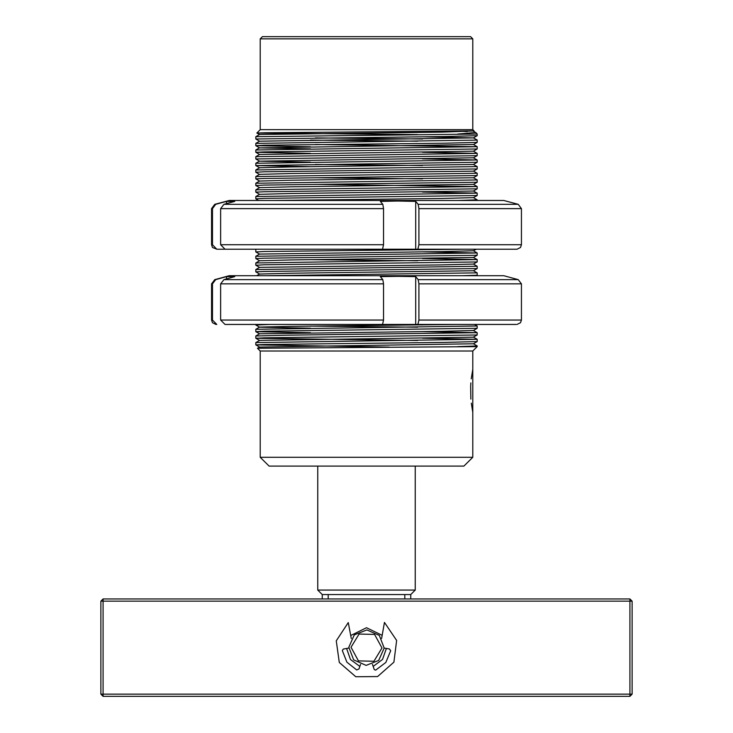 <?xml version="1.0" encoding="UTF-8"?>
<svg xmlns="http://www.w3.org/2000/svg" width="733" height="733" viewBox="0 0 733 733"><rect width="100%" height="100%" fill="white"/><g stroke="black" fill="none" stroke-linecap="round" stroke-linejoin="round"><path stroke-width="1.1" d="M262.451 36.65L470.549 36.65L472.758 38.867L260.242 38.867L262.451 36.65M471.292 403.159L472.758 412.386L472.758 369.313L471.255 378.879M470.87 382.928L470.668 386.383M470.641 386.96L470.898 399.109M410.773 594.518L322.227 594.518L317.801 590.092L415.199 590.092L410.773 594.518L410.773 598.943M317.801 466.115L317.801 590.092M415.199 466.115L415.199 590.092M472.758 457.264L463.907 466.115L269.093 466.115L260.242 457.264L472.758 457.264L472.758 412.386M472.758 369.313L472.758 351.006L260.242 351.006L257.512 348.276L477.192 346.581L477.192 345.93L457.676 346.581M260.242 457.264L260.242 351.006M472.758 351.006L477.192 346.581M457.676 134.057L475.671 132.536L477.192 134.057L255.826 136.723L259.583 134.551L442.109 132.077L474.031 130.895L472.758 129.631L260.242 129.631L256.871 133.012L417.618 134.56M474.022 130.905L265.209 132.746L256.862 133.003L259.555 134.56M475.671 132.536L473.445 131.244M467.251 131.601L460.416 131.244M310.49 146.774L255.808 145.675L264.237 145.262L444.766 143.182L477.174 142.376L477.192 140.058L255.826 143.356L259.555 141.203L255.808 139.032L444.766 136.549L477.174 135.733L477.192 134.057M255.826 136.723L255.808 139.032M257.512 348.267L259.555 347.085L255.808 344.913L264.237 344.501L444.766 342.421L477.174 341.615L477.192 339.297L255.826 342.595L255.808 344.913L389.241 347.085M255.826 342.595L259.555 340.442L255.808 338.27L264.237 337.858L477.174 334.972L477.192 332.654L288.234 335.146L255.826 335.961L255.808 338.27L417.618 340.442M255.826 335.961L259.555 333.799L255.808 331.637L264.237 331.215L477.192 328.311L477.192 326.011L255.826 329.319L255.808 331.637L310.49 332.727M310.49 328.237L259.583 327.175L255.808 324.994L270.45 324.435M255.808 324.994L255.808 324.435L226.534 324.435M462.496 275.736L477.174 275.196L477.192 272.878L266.317 275.736M259.555 274.032L255.808 271.861L264.237 271.448L477.192 268.544L477.192 266.244L255.808 269.561L259.583 267.371L442.109 264.897L473.417 264.082L477.192 261.901L477.192 259.601L255.808 262.918L259.583 260.728L290.891 259.922L473.417 257.448L477.192 255.258L477.192 252.958L255.808 256.275L259.583 254.094L442.109 251.621L473.417 250.805L476.239 249.174M255.808 271.861L255.808 269.561M259.555 267.389L255.808 265.218L264.237 264.805L477.174 261.919M255.808 265.218L255.808 262.918M259.555 260.746L255.808 258.575L264.237 258.163L477.174 255.276M255.808 258.575L255.808 256.275M259.555 254.104L255.808 251.941L264.237 251.52L462.496 249.174M266.317 249.174L234.734 249.174M255.808 251.941L255.808 249.632M477.192 200.466L477.192 199.825L457.676 200.466M258.676 200.466L255.808 198.808L264.237 198.396L477.174 195.5L477.192 193.182L255.808 196.508L259.583 194.318L290.891 193.503L473.417 191.029L477.192 188.848L477.192 186.548L255.808 189.865L259.583 187.675L290.891 186.86L473.417 184.359L477.192 186.548L315.382 184.377M255.808 198.808L255.808 196.508M259.555 194.337L255.808 192.165L264.237 191.753L477.174 188.857M255.808 192.165L255.808 189.865M259.555 187.694L255.808 185.522L264.237 185.11L477.174 182.224L477.192 179.906L255.808 183.223L259.583 181.033L290.891 180.226L473.417 177.752L477.192 175.563L477.192 173.263L255.808 176.58L259.583 174.399L290.891 173.584L473.417 171.11L477.192 168.92L477.192 166.62L255.808 169.937L259.583 167.756L290.891 166.941L473.417 164.467L477.192 162.277L477.192 159.977L255.826 163.285L255.808 165.603L477.174 162.295M255.808 185.522L255.808 183.223M259.555 181.051L255.808 178.879L264.237 178.467L477.174 175.581M255.808 178.879L255.808 176.58M259.555 174.408L255.808 172.246L264.237 171.824L477.174 168.938M255.808 172.246L255.808 169.937M255.808 158.96L477.174 155.653L477.192 153.334L255.826 156.642L255.808 158.96L259.555 161.132L473.417 157.797L477.192 159.977L422.51 158.887M255.826 156.642L259.555 154.489L255.808 152.317L264.237 151.905L477.192 149.001L477.192 146.701L255.826 149.999L255.808 152.317L310.49 153.417M255.826 143.356L255.808 145.675L259.555 147.846L473.417 144.511L477.192 146.701L315.382 144.529M477.174 345.921L473.445 343.768L477.174 341.615M422.51 338.197L477.192 339.297L473.445 337.125L477.174 334.972M422.51 331.554L477.192 332.654L473.417 330.464M417.618 327.165L310.49 326.084M376.047 324.435L422.51 324.911M477.174 325.993L474.48 324.435M477.174 272.868L473.445 270.715L477.174 268.553M473.445 264.072L477.192 266.244M417.618 260.746L310.49 259.674M422.51 258.502L477.192 259.601M422.51 251.859L477.192 252.958M473.445 197.653L477.192 199.825M422.51 192.092L477.192 193.182L473.417 191.001M315.382 177.734L422.51 178.806M477.174 179.887L473.445 177.734M477.174 173.245L473.445 171.091M310.49 166.693L255.808 165.603L259.555 167.775M315.382 164.449L422.51 165.521M477.174 166.602L473.445 164.449M422.51 152.244L477.192 153.334L473.417 151.181L477.174 149.01M417.618 141.203L310.49 140.131M315.382 137.886L422.51 138.958M477.174 140.04L473.417 137.868L422.51 136.814M472.758 129.631L472.758 38.867M260.242 129.631L260.242 38.867M404.845 594.518L404.845 598.943M328.155 598.943L328.155 594.518M259.583 347.066L473.417 343.777M259.583 340.424L473.417 337.143M259.583 333.79L442.109 331.316L473.417 330.501L477.174 328.329M255.826 329.319L259.583 327.147L290.891 326.332L456.989 324.435M256.605 275.736L259.583 274.014L290.891 273.198L473.417 270.724M271.631 200.466L442.109 198.487L473.417 197.672L477.174 195.5M310.49 162.204L259.583 161.15M259.583 154.471L473.417 151.181M310.49 148.918L259.583 147.864M259.583 141.185L473.417 137.868M211.535 208.612L211.535 244.74L212.478 244.74L212.478 208.612L211.535 208.612L214.815 204.333L229.246 200.466L503.754 200.466L518.185 204.333L418.176 204.333L415.666 201.373L397.982 201.062L380.299 201.373L382.809 204.333L383.551 208.612L220.67 208.612L220.67 244.74L383.551 244.74L383.551 208.612M220.67 208.612L223.895 204.333L234.734 201.373L226.534 201.373L215.694 204.333L212.478 208.612M418.919 208.612L418.919 244.74L521.465 244.74L521.465 208.612L418.919 208.612L418.176 204.333M498.266 249.174L507.987 249.174M521.465 244.74L520.512 247.488L517.04 249.174L417.92 249.174L418.919 244.74M380.299 249.174L417.92 249.174M383.551 244.74L382.544 249.174L225.013 249.174L220.67 244.74M212.478 244.74L216.821 249.174L226.534 249.174M216.821 249.174L212.488 247.488L211.535 244.74M415.666 249.174L415.666 201.373M226.534 203.609L226.534 201.373M211.535 283.882L211.535 320.009L212.478 320.009L212.478 283.882L211.535 283.882L214.815 279.603L229.246 275.736L503.754 275.736L518.185 279.603L418.176 279.603L415.666 276.643L397.982 276.332L380.299 276.643L382.809 279.603L383.551 283.882L220.67 283.882L220.67 320.009L383.551 320.009L383.551 283.882M220.67 283.882L223.895 279.603L234.734 276.643L226.534 276.643L215.694 279.603L212.478 283.882M418.919 283.882L418.919 320.009L521.465 320.009L521.465 283.882L418.919 283.882L418.176 279.603M516.179 324.435L417.92 324.435L418.919 320.009M380.299 324.435L417.92 324.435M383.551 320.009L382.544 324.435L225.013 324.435L220.67 320.009M352.344 324.435L286.301 324.435M415.666 324.435L415.666 276.643M226.534 278.879L226.534 276.643M212.478 320.009L216.821 324.435M359.839 666.425L350.475 659.48L346.59 648.494M350.731 635.465L366.5 627.723L382.186 635.364M629.94 696.35L103.06 696.35L103.06 694.133L629.94 694.133L629.94 601.161L103.06 601.161L103.06 694.133L100.852 694.133L100.852 601.161L103.06 598.943L629.94 598.943L629.94 601.161L632.148 601.161L632.148 694.133L629.94 694.133L629.94 696.35L632.148 694.133M386.41 648.43L382.544 659.462L373.161 666.425M100.852 601.161L103.06 601.161L103.06 598.943M629.94 598.943L632.148 601.161M103.06 696.35L100.852 694.133M351.006 647.285L358.437 660.882L373.931 661.248L381.994 648.009L374.563 634.411L359.069 634.045L351.006 647.285M384.202 648.064L378.723 660.46L366.088 665.353L353.691 659.874L348.798 647.23L354.277 634.833L366.912 629.94L379.309 635.419L384.202 648.064M372.428 664.336L374.27 669.55L375.708 670.191L385.824 662.467L390.662 650.693L389.379 648.952L384.202 648.036M348.798 648.073L343.356 649.117L342.32 650.538L346.929 662.137L356.669 669.925L358.941 668.945L360.572 664.336M381.636 638.452L384.486 622.409L396.654 640.505L393.896 662.146L377.559 676.596L355.743 676.715L339.26 662.43L336.273 640.816L348.257 622.592L351.318 638.525M214.815 204.333L215.694 204.333M223.895 204.333L382.809 204.333M214.815 279.603L215.694 279.603M223.895 279.603L382.809 279.603M322.227 594.518L322.227 598.943M476.239 275.736L477.174 275.196M473.417 184.386L477.174 182.224M473.417 157.824L477.174 155.653M473.417 144.538L477.174 142.376M473.417 137.905L477.174 135.733M255.826 149.999L259.583 147.828M255.826 163.285L259.583 161.113M477.174 252.94L473.445 250.787M477.174 259.583L473.445 257.43M521.465 208.612L518.185 204.333M521.465 283.882L518.185 279.603M521.465 320.009L520.512 322.749L517.04 324.435M211.535 320.009L212.488 322.749L215.96 324.435"/></g></svg>
